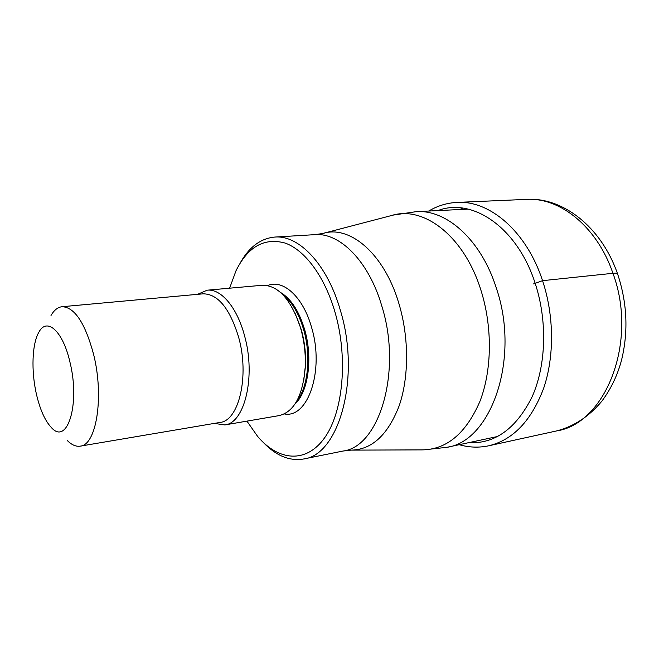 <?xml version="1.0" encoding="UTF-8"?>
<svg xmlns="http://www.w3.org/2000/svg" width="659" height="659" viewBox="0 0 659 659"><rect width="100%" height="100%" fill="white"/><g stroke="black" fill="none" stroke-linecap="round" stroke-linejoin="round"><path stroke-width="0.99" d="M459.348 209.546L463.104 208.153M240.057 263.238C249.011 247.133 260.56 238.41 274.721 237.075C298.84 234.826 327.309 264.3 340.357 310.307C361.017 377.442 338.981 455.18 303.626 458.985C289.598 461.316 276.195 455.839 263.419 442.568M229.612 288.189L236.037 270.668C247.998 246.598 264.366 237.405 285.141 243.072C304.837 250.041 324.623 276.352 334.978 312.069C348.24 357.565 343.273 411.587 324.747 437.617C306.262 463.878 278.386 461.069 257.628 436.415L246.927 421.126M224.752 424.931L279.243 415.582C294.219 411.768 302.885 395.598 305.232 367.071C305.768 354.188 304.293 341.461 300.825 328.874L299.82 325.505C290.24 298.535 277.727 285.125 262.274 285.273L207.198 290.191C220.889 288.502 237.059 307.283 244.497 335.588C256.096 376.24 244.703 423.276 224.752 424.931L214.34 423.407M197.527 294.334L207.198 290.191M51.015 315.455C54.112 310.101 57.803 307.185 62.07 306.715C74.656 307.152 85.184 323.108 93.652 354.575C104.27 396.998 96.346 445.27 80.233 446.143C75.983 446.786 71.674 444.907 67.3 440.525M70.019 362.434C80.464 404.552 67.119 446.036 51.237 427.403C44.919 420.59 39.977 409.478 36.402 394.057C31.097 370.959 32.027 343.817 38.84 332.26C46.847 316.773 63 331.016 70.019 362.434M617.656 274.119C617.475 273.287 615.91 273.007 612.944 273.304L542.555 280.668L533.551 283.922M526.549 199.38C561.987 196.975 601.057 226.103 617.582 273.905C627.121 302.588 628.488 331.131 621.684 359.534C617.73 374.782 611.157 388.621 601.955 401.059C589.195 416.414 574.104 426.365 556.707 430.904C605.399 423.613 638.414 341.832 612.944 273.304C597.087 226.605 559.821 197.165 526.549 199.38L457.066 202.412C446.95 202.923 437.51 205.797 428.762 211.037M457.066 202.412C489.555 200.163 526.5 231.293 542.555 280.668C554.194 315.735 554.458 356.766 543.609 388.406C531.294 420.821 513.015 439.94 488.772 445.781L556.707 430.904M468.178 442.774C494.851 444.084 516.17 428.737 532.143 396.734C546.179 365.325 547.58 320.76 535.092 283.073C517.101 227.017 471.968 197.272 437.93 210.583M393.184 215.098L416.241 211.646C446.464 209.356 481.086 239.794 496.26 287.892C520.536 358.389 491.21 441.365 446.934 447.313L497.842 436.439M352.474 450.122L422.057 449.883C446.645 449.595 465.897 433.507 479.826 401.628C492.059 370.383 492.652 326.93 480.856 289.993C463.994 235.724 423.259 205.311 391.528 215.526L324.212 233.121M322.762 233.5C349.649 224.735 384.189 253.493 398.852 303.395L398.901 303.56C409.124 337.54 409.058 377.253 399.14 405.87C387.813 435.08 371.758 449.833 350.975 450.13L343.042 451.036C379.353 446.901 402.402 371.124 381.775 305.924L381.726 305.751C368.669 261.03 339.69 232.396 314.862 234.653L322.762 233.5M284.342 413.926C307.877 418.778 324.615 370.44 311.625 327.589C303.214 296.896 283.024 278.806 267.62 285.561M295.001 404.033C308.223 392.121 313 358.109 304.722 329.838C299.112 311.139 291.023 298.659 280.454 292.398M282.9 294.738C291.953 301.83 298.898 313.569 303.725 329.961C311.312 356.049 308.017 387.434 296.764 401.15M303.717 380.655L305.504 365.976C306.007 353.743 304.615 341.65 301.311 329.706L294.878 312.761M80.233 446.143L219.933 422.452C238.887 420.912 249.646 376.009 238.632 337.219C229.785 308.42 217.964 293.955 203.178 293.823L62.07 306.715M459.199 444.693C468.994 447.51 478.854 447.873 488.772 445.781M416.241 211.646L468.236 209.117M423.77 449.875L446.934 447.313M274.721 237.075L314.862 234.653M303.626 458.985L343.042 451.036M299.82 325.505L294.721 312.432M303.651 381.017L305.232 367.071"/></g></svg>
